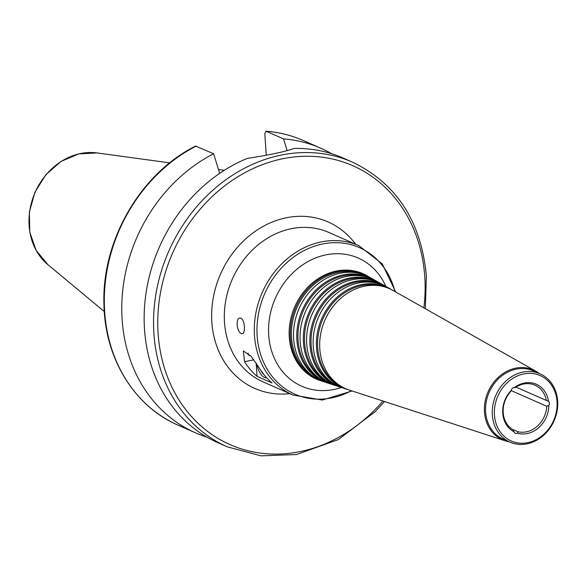 <?xml version="1.0" encoding="UTF-8"?>
<svg xmlns="http://www.w3.org/2000/svg" width="587" height="587" viewBox="0 0 587 587"><rect width="100%" height="100%" fill="white"/><g stroke="black" fill="none" stroke-linecap="round" stroke-linejoin="round"><path stroke-width="0.88" d="M515.98 387.097L548.522 401.369A26.276 22.372 113.8 0 0 514.403 387.589A3.111 2.649 -66.2 0 0 511.277 390.348L510.661 391.566C504.615 398.61 502.223 406.52 503.492 415.288A24.874 21.183 113.8 0 0 513.104 429.794L514.036 431.812A3.111 2.649 -66.2 0 0 515.335 433.272A3.111 2.649 -66.2 0 0 517.433 433.184A26.276 22.372 113.8 0 0 548.794 405.5L546.732 406.248L511.167 390.597M512.165 429.207L517.873 431.716L517.433 433.184M548.522 401.369A3.111 2.649 -66.2 0 1 548.794 405.5M517.873 431.716A24.874 21.183 113.8 0 0 546.732 406.248M510.573 391.646A24.874 21.183 113.8 0 0 503.492 415.288M511.277 390.348A26.276 22.372 113.8 0 0 514.036 431.812M369.003 276.903A57.526 48.985 113.8 0 0 367.601 276.073A57.526 48.985 113.8 0 0 295.863 307.118A57.526 48.985 113.8 0 0 321.427 380.992A57.526 48.985 113.8 0 0 322.982 381.469M360.132 273.557A56.836 48.398 113.8 0 0 296.971 307.61A56.836 48.398 113.8 0 0 314.522 377.184M309.826 291.651A56.631 48.222 113.8 0 0 309.753 291.732A56.631 48.222 113.8 0 0 293.896 327.759A56.631 48.222 113.8 0 0 293.889 327.862M374.667 280.109A56.873 48.428 113.8 0 0 373.266 279.28L370.434 277.673A57.196 48.706 113.8 0 0 309.892 291.57A57.196 48.706 113.8 0 0 293.874 327.972A57.196 48.706 113.8 0 0 324.516 381.998L327.612 383.01A56.873 48.428 113.8 0 0 329.175 383.48M373.266 279.28A56.873 48.428 113.8 0 0 302.342 309.973A56.873 48.428 113.8 0 0 327.612 383.01M365.899 276.8A56.191 47.848 113.8 0 0 303.442 310.457A56.191 47.848 113.8 0 0 320.81 379.246M316.18 294.696A55.978 47.664 113.8 0 0 316.107 294.777A55.978 47.664 113.8 0 0 300.434 330.393A55.978 47.664 113.8 0 0 300.419 330.496M380.332 283.308A56.22 47.87 113.8 0 0 378.931 282.479L376.098 280.88A56.55 48.149 113.8 0 0 316.246 294.615A56.55 48.149 113.8 0 0 300.412 330.598A56.55 48.149 113.8 0 0 330.708 384.015L333.798 385.021A56.22 47.87 113.8 0 0 335.36 385.498M378.931 282.479A56.22 47.87 113.8 0 0 308.821 312.827A56.22 47.87 113.8 0 0 333.798 385.021M371.666 280.043A55.538 47.29 113.8 0 0 309.921 313.311A55.538 47.29 113.8 0 0 327.098 381.308M322.534 297.741A55.325 47.107 113.8 0 0 322.461 297.814A55.325 47.107 113.8 0 0 306.972 333.02A55.325 47.107 113.8 0 0 306.957 333.123M385.997 286.515A55.567 47.32 113.8 0 0 384.595 285.686L381.763 284.079A55.897 47.598 113.8 0 0 322.601 297.66A55.897 47.598 113.8 0 0 306.95 333.225A55.897 47.598 113.8 0 0 336.894 386.026L339.99 387.031A55.567 47.32 113.8 0 0 341.546 387.508M384.595 285.686A55.567 47.32 113.8 0 0 315.3 315.674A55.567 47.32 113.8 0 0 339.99 387.031M377.434 283.294A54.884 46.733 113.8 0 0 316.4 316.158A54.884 46.733 113.8 0 0 333.387 383.37M328.889 300.786A54.672 46.556 113.8 0 0 328.815 300.86A54.672 46.556 113.8 0 0 313.509 335.654A54.672 46.556 113.8 0 0 313.495 335.757M391.661 289.714A54.914 46.762 113.8 0 0 390.26 288.885L387.427 287.285A55.244 47.041 113.8 0 0 328.955 300.705A55.244 47.041 113.8 0 0 313.487 335.859A55.244 47.041 113.8 0 0 343.079 388.044L346.176 389.049A54.914 46.762 113.8 0 0 347.731 389.519M390.26 288.885A54.914 46.762 113.8 0 0 321.771 318.528A54.914 46.762 113.8 0 0 346.176 389.049M383.201 286.537A54.231 46.182 113.8 0 0 322.879 319.012A54.231 46.182 113.8 0 0 339.675 385.432M335.243 303.831A54.019 45.999 113.8 0 0 335.177 303.905A54.019 45.999 113.8 0 0 320.047 338.281A54.019 45.999 113.8 0 0 320.032 338.383M539.182 373.442A38.177 32.505 113.8 0 0 535.726 371.138L393.092 290.484A54.591 46.483 113.8 0 0 335.309 303.75A54.591 46.483 113.8 0 0 320.025 338.486A54.591 46.483 113.8 0 0 349.265 390.054L505.077 440.764A38.177 32.505 113.8 0 0 509.12 441.754M535.726 371.138A38.177 32.505 113.8 0 0 488.12 391.742A38.177 32.505 113.8 0 0 505.077 440.764M540.033 373.816L533.319 370.859A37.319 31.779 113.8 0 0 489.198 392.219A37.319 31.779 113.8 0 0 503.25 439.171L509.964 442.128A37.319 31.779 113.8 0 0 543.026 435.833A37.319 31.779 113.8 0 0 557.65 401.038A37.319 31.779 113.8 0 0 540.033 373.816A37.319 31.779 113.8 0 0 495.912 395.168A37.319 31.779 113.8 0 0 509.964 442.128M557.034 401.655A35.763 30.451 113.8 0 0 508.122 381.902A35.763 30.451 113.8 0 0 512.069 441.343A35.763 30.451 113.8 0 0 557.034 401.655M546.343 400.459A24.874 21.183 113.8 0 0 534.948 385.175A24.874 21.183 113.8 0 0 515.87 387.171A24.874 21.183 113.8 0 0 514.968 387.772M248.096 353.125L248.191 354.504A6.376 1.746 -3.8 0 0 248.976 355.267A6.376 1.746 -3.8 0 0 250.62 355.7M241.279 333.504C236.656 332.029 235.387 317.479 240.178 318.051L240.905 318.22C245.014 319.754 245.799 334.304 241.976 333.68L241.279 333.504M260.745 370.243A13.993 6.259 -102 0 0 264.275 374.998M266.564 377.654A15.394 6.883 78 0 1 256.629 363.852M257.069 376.37A81.63 69.508 -66.2 0 1 244.552 361.724L243.341 350.953L251.104 356.265L259.476 368.291A81.63 69.508 113.8 0 0 271.986 382.937L257.069 376.37L256.189 363.199M425.34 308.718L426.389 276.015C421.239 221.512 396.643 183.577 352.596 162.21L343.19 158.072A155.482 132.398 113.8 0 0 294.19 148.438C284.922 151.732 269.33 155.041 247.398 158.365A155.482 132.398 113.8 0 0 145.062 300.793A155.482 132.398 113.8 0 0 217.924 442.693L227.323 446.832L260.929 455.835L296.479 454.543L338.295 439.597L375.364 411.516L384.5 401.523M331.736 153.757A155.482 132.398 113.8 0 0 320.81 148.225A155.482 132.398 113.8 0 0 283.558 138.914L287.175 150.683M266.249 155.239L264.81 133.66L266.102 131.231L283.558 138.914M303.347 140.535C291.468 135.326 278.964 132.2 265.845 131.165L266.102 131.231A155.482 132.398 113.8 0 1 303.347 140.535L320.81 148.225M219.648 173.378L213.631 153.757L195.581 146.075C140.132 173.583 101.125 241.609 104.002 305.636C105.205 358.98 134.584 406.578 178.074 425.157L195.537 432.839A155.482 132.398 113.8 0 0 206.998 437.161M213.631 153.757A155.482 132.398 113.8 0 0 122.118 297.558A155.482 132.398 113.8 0 0 195.537 432.839M394.992 291.563A80.074 68.187 113.8 0 0 306.84 249.226A80.074 68.187 113.8 0 0 260.584 354.321A80.074 68.187 113.8 0 0 351.349 390.729M395.682 291.952L382.24 263.842L358.804 245.637A81.63 69.508 113.8 0 0 262.301 292.348A81.63 69.508 113.8 0 0 293.038 395.066L322.292 400.048L352.097 390.979M385.828 286.412A70.036 59.639 113.8 0 0 308.975 261.039A70.036 59.639 113.8 0 0 270.739 347.915A70.036 59.639 113.8 0 0 341.355 387.449M367.601 276.073L366.662 275.545A57.629 49.073 113.8 0 0 294.791 306.649A57.629 49.073 113.8 0 0 320.399 380.662L321.427 380.992M253.811 359.758L244.552 361.724M352.596 162.21A155.482 132.398 113.8 0 0 168.777 251.185A155.482 132.398 113.8 0 0 227.323 446.832M47.914 264.678L36.189 250.473L29.783 232.305L29.35 212.171L34.904 192.265L45.837 174.721L60.975 161.44L78.695 153.897L97.097 152.943A62.824 53.498 113.8 0 0 35.139 192.367A62.824 53.498 113.8 0 0 47.914 264.678L104.295 311.536M196.168 146.075A155.482 132.398 113.8 0 0 104.662 289.875A155.482 132.398 113.8 0 0 178.074 425.157M423.887 307.896A152.371 129.749 113.8 0 0 424.783 276.873A152.371 129.749 113.8 0 0 251.999 169.071A152.371 129.749 113.8 0 0 175.873 394.721A152.371 129.749 113.8 0 0 382.907 401.002M355.605 244.229A90.956 77.455 113.8 0 0 220.565 273.975A90.956 77.455 113.8 0 0 289.839 393.657M358.804 245.637L328.815 232.437A81.63 69.508 113.8 0 0 232.313 279.148A81.63 69.508 113.8 0 0 263.042 381.858L293.038 395.066M514.96 387.772L515.87 387.171M97.097 152.943L169.731 162.87M218.467 169.526L224.285 170.325"/></g></svg>
